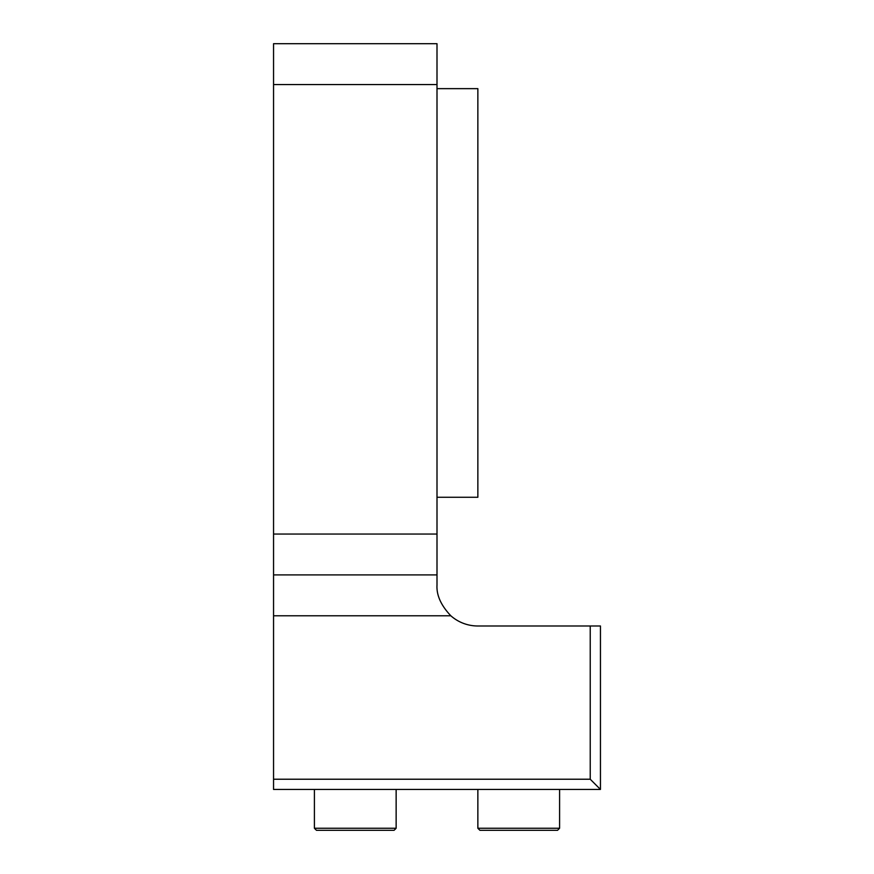 <?xml version="1.0" encoding="UTF-8"?>
<svg xmlns="http://www.w3.org/2000/svg" width="874" height="874" viewBox="0 0 874 874"><rect width="100%" height="100%" fill="white"/><g stroke="black" fill="none" stroke-linecap="round" stroke-linejoin="round"><path stroke-width="1.31" d="M590.234 779.226L273.551 779.226L273.551 789.441L600.449 789.441L600.449 625.992L590.234 625.992L590.234 779.226L600.449 789.441M273.551 84.56L437 84.56L437 43.7L273.551 43.7L273.551 574.906L437 574.906L437 585.121C436.421 595.227 441.031 605.442 450.831 615.777A40.859 40.859 0 0 0 477.859 625.992L590.234 625.992M273.551 574.906L273.551 779.226M437 84.56L437 534.047L273.551 534.047M437 574.906L437 534.047M437 88.645L477.859 88.645L477.859 497.273L437 497.273M314.411 828.257L316.454 830.3L394.098 830.3L396.141 828.257L314.411 828.257L314.411 789.441M477.859 828.257L479.902 830.3L557.546 830.3L559.589 828.257L477.859 828.257L477.859 789.441M273.551 615.777L450.831 615.777M396.141 828.257L396.141 789.441M559.589 828.257L559.589 789.441"/></g></svg>
